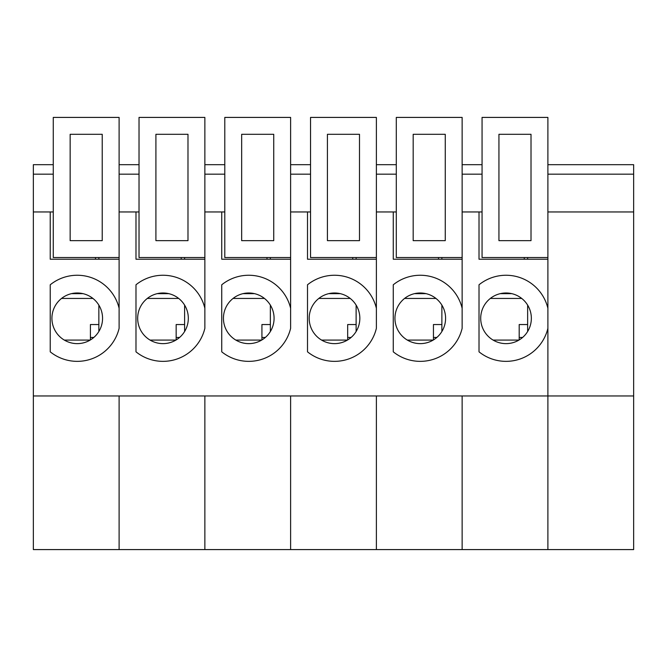 <?xml version="1.0" encoding="UTF-8"?>
<svg xmlns="http://www.w3.org/2000/svg" width="667" height="667" viewBox="0 0 667 667"><rect width="100%" height="100%" fill="white"/><g stroke="black" fill="none" stroke-linecap="round" stroke-linejoin="round"><path stroke-width="1" d="M547.89 164.691L633.65 164.691L633.65 549.583L33.35 549.583L33.35 164.691L53.268 164.691M633.65 211.956L547.89 211.956L547.89 549.583L547.89 395.965L462.139 395.965L462.139 549.583L462.139 395.965L376.38 395.965L376.38 549.583L376.38 395.965L290.62 395.965L290.62 549.583L290.62 395.965L204.861 395.965L204.861 549.583L204.861 395.965L119.11 395.965L119.11 549.583L119.11 395.965L33.35 395.965M633.65 395.965L547.89 395.965L547.89 328.322A43.047 43.047 0 0 1 479.014 351.826L479.014 284.784A43.047 43.047 0 0 1 547.89 308.287L547.89 259.221L479.014 259.221L479.014 211.956L462.139 211.956L462.139 117.417L396.298 117.417L396.298 257.537L462.139 257.537M420.268 292.988A25.321 25.321 0 0 1 445.589 318.309A25.321 25.321 0 0 1 420.268 343.63A25.321 25.321 0 0 1 394.947 318.309A25.321 25.321 0 0 1 420.268 292.988M462.139 211.956L462.139 328.322A43.047 43.047 0 0 1 393.263 351.826L393.263 284.784A43.047 43.047 0 0 1 462.139 308.287L462.139 259.221L393.263 259.221L393.263 211.956L376.38 211.956L376.38 328.322A43.047 43.047 0 0 1 307.504 351.826L307.504 284.784A43.047 43.047 0 0 1 376.38 308.287L376.38 259.221L307.504 259.221L307.504 211.956L290.62 211.956L290.62 328.322A43.047 43.047 0 0 1 221.744 351.826L221.744 284.784A43.047 43.047 0 0 1 290.62 308.287L290.62 259.221L221.744 259.221L221.744 211.956L204.861 211.956L204.861 328.322A43.047 43.047 0 0 1 135.985 351.826L135.985 284.784A43.047 43.047 0 0 1 204.861 308.287L204.861 259.221L135.985 259.221L135.985 211.956L119.11 211.956L119.11 328.322A43.047 43.047 0 0 1 50.233 351.826L50.233 284.784A43.047 43.047 0 0 1 119.11 308.287L119.11 259.221L50.233 259.221L50.233 211.956L33.35 211.956M393.263 211.956L396.298 211.956M438.502 259.221L438.502 257.537M414.457 293.663L426.08 293.663M441.879 331.507L441.879 305.102M441.879 259.221L441.879 257.537M413.181 134.3L445.256 134.3L445.256 240.654L413.181 240.654L413.181 134.3M404.569 298.441L435.968 298.441M433.442 337.452L436.843 337.452M441.879 324.546L433.442 324.546L433.442 339.937M506.028 292.988A25.321 25.321 0 0 1 531.349 318.309A25.321 25.321 0 0 1 506.028 343.63A25.321 25.321 0 0 1 480.707 318.309A25.321 25.321 0 0 1 506.028 292.988M479.014 211.956L482.058 211.956M524.262 259.221L524.262 257.537M500.217 293.663L511.839 293.663M527.639 331.507L527.639 305.102M527.639 259.221L527.639 257.537M547.89 211.956L547.89 117.417L482.058 117.417L482.058 257.537L547.89 257.537M498.941 134.3L531.015 134.3L531.015 240.654L498.941 240.654L498.941 134.3M490.328 298.441L521.727 298.441M519.193 337.452L522.594 337.452M527.639 324.546L519.193 324.546L519.193 339.937M334.509 292.988A25.321 25.321 0 0 1 359.838 318.309A25.321 25.321 0 0 1 334.509 343.63A25.321 25.321 0 0 1 309.188 318.309A25.321 25.321 0 0 1 334.509 292.988M307.504 211.956L310.539 211.956M352.743 259.221L352.743 257.537M328.706 293.663L340.32 293.663M356.12 331.507L356.12 305.102M356.12 259.221L356.12 257.537M376.38 211.956L376.38 117.417L310.539 117.417L310.539 257.537L376.38 257.537M327.422 134.3L359.496 134.3L359.496 240.654L327.422 240.654L327.422 134.3M318.809 298.441L350.217 298.441M347.682 337.452L351.084 337.452M356.12 324.546L347.682 324.546L347.682 339.937M248.758 292.988A25.321 25.321 0 0 1 274.079 318.309A25.321 25.321 0 0 1 248.758 343.63A25.321 25.321 0 0 1 223.437 318.309A25.321 25.321 0 0 1 248.758 292.988M221.744 211.956L224.787 211.956M266.983 259.221L266.983 257.537M242.946 293.663L254.561 293.663M270.36 331.507L270.36 305.102M270.36 259.221L270.36 257.537M290.62 211.956L290.62 117.417L224.787 117.417L224.787 257.537L290.62 257.537M241.662 134.3L273.737 134.3L273.737 240.654L241.662 240.654L241.662 134.3M233.058 298.441L264.457 298.441M261.923 337.452L265.324 337.452M270.36 324.546L261.923 324.546L261.923 339.937M162.998 292.988A25.321 25.321 0 0 1 188.319 318.309A25.321 25.321 0 0 1 162.998 343.63A25.321 25.321 0 0 1 137.677 318.309A25.321 25.321 0 0 1 162.998 292.988M135.985 211.956L139.028 211.956M181.232 259.221L181.232 257.537M157.187 293.663L168.809 293.663M184.609 331.507L184.609 305.102M184.609 259.221L184.609 257.537M204.861 211.956L204.861 117.417L139.028 117.417L139.028 257.537L204.861 257.537M155.911 134.3L187.986 134.3L187.986 240.654L155.911 240.654L155.911 134.3M147.299 298.441L178.698 298.441M176.163 337.452L179.565 337.452M184.609 324.546L176.163 324.546L176.163 339.937M77.239 292.988A25.321 25.321 0 0 1 102.56 318.309A25.321 25.321 0 0 1 77.239 343.63A25.321 25.321 0 0 1 51.918 318.309A25.321 25.321 0 0 1 77.239 292.988M50.233 211.956L53.268 211.956M95.473 259.221L95.473 257.537M71.436 293.663L83.05 293.663M98.849 331.507L98.849 305.102M98.849 259.221L98.849 257.537M119.11 211.956L119.11 117.417L53.268 117.417L53.268 257.537L119.11 257.537M70.152 134.3L102.226 134.3L102.226 240.654L70.152 240.654L70.152 134.3M61.539 298.441L92.938 298.441M90.412 337.452L93.814 337.452M98.849 324.546L90.412 324.546L90.412 339.937M633.65 174.162L547.89 174.162M396.298 174.162L376.38 174.162M407.354 340.087L433.191 340.087M482.058 174.162L462.139 174.162M493.113 340.087L518.943 340.087M310.539 174.162L290.62 174.162M321.594 340.087L347.432 340.087M224.787 174.162L204.861 174.162M235.835 340.087L261.672 340.087M139.028 174.162L119.11 174.162M150.083 340.087L175.913 340.087M53.268 174.162L33.35 174.162M64.324 340.087L90.162 340.087M376.38 164.691L396.298 164.691M462.139 164.691L482.058 164.691M290.62 164.691L310.539 164.691M204.861 164.691L224.787 164.691M119.11 164.691L139.028 164.691"/></g></svg>
